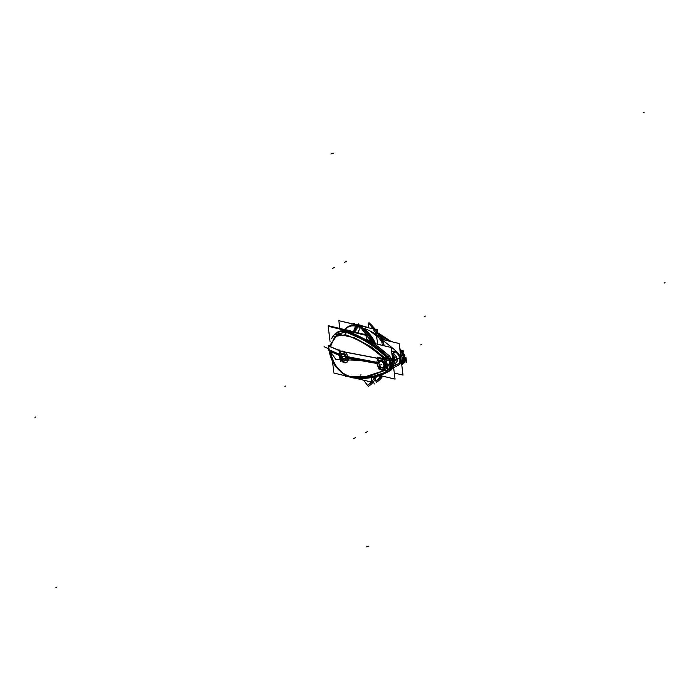 <?xml version="1.0" encoding="UTF-8"?>
<svg xmlns="http://www.w3.org/2000/svg" width="700" height="700" viewBox="0 0 700 700"><rect width="100%" height="100%" fill="white"/><g stroke="black" fill="none" stroke-linecap="round" stroke-linejoin="round"><path stroke-width="1.05" d="M335.676 333.375A24.999 16.258 63.4 0 1 346.832 331.284L345.756 332.229A116.979 76.064 63.4 0 1 387.004 357.84L388.246 356.974A117.416 76.353 63.4 0 0 346.841 331.275M331.957 338.004A24.579 15.986 63.4 0 1 334.049 335.02A24.579 15.986 63.4 0 1 345.791 332.203M346.106 331.922L334.276 334.775M336.525 332.736A24.964 16.231 -116.6 0 0 334.512 334.539A24.964 16.231 63.4 0 1 334.801 334.224A24.964 16.231 63.4 0 1 346.745 331.363A24.964 16.231 -116.6 0 0 337.838 331.966M347.498 331.678L346.701 332.377C360.281 337.146 373.66 345.266 386.855 356.72C382.576 352.993 373.293 345.354 361.471 338.905L346.701 332.377L361.471 338.905C373.293 345.354 382.576 352.993 386.855 356.72C382.576 352.993 373.293 345.354 361.471 338.905L346.701 332.377M334.259 334.801A24.955 16.223 63.4 0 1 335.291 333.725A24.955 16.223 63.4 0 1 348.688 332.124M347.804 331.59L354.909 334.311M330.102 341.871L328.186 326.27L366.004 335.344L366.625 340.401M371.192 377.598L371.744 382.139L355.04 378.123M332.447 360.964L333.935 373.056L346.832 376.154M377.974 376.066A117.416 76.353 63.4 0 0 389.935 370.711L388.614 370.886A116.979 76.064 63.4 0 1 367.797 378.035A116.979 76.064 63.4 0 1 361.191 378.42M368.97 377.904L388.806 371.158M350.717 377.037A3.124 2.205 -81.5 0 0 351.855 377.738L351.838 377.729A3.124 2.205 -81.5 0 1 350.717 377.037A3.124 2.205 98.5 0 0 351.855 377.738A3.124 2.205 -81.5 0 1 350.717 377.037A3.124 2.205 98.5 0 0 351.855 377.738C358.234 378.569 363.58 378.665 367.911 378.026L389.191 371.105A117.381 76.326 63.4 0 1 368.944 377.904M388.456 370.983L387.984 370.869M353.027 377.851L367.85 378.035L358.942 378.385L351.461 377.676L350.324 376.959M384.939 370.379L363.545 377.248L350.49 376.679L363.545 377.248L384.939 370.379L368.655 376.591L350.49 376.679C339.911 373.546 333.209 365.146 330.391 351.47C333.209 365.146 339.911 373.546 350.49 376.679L368.646 376.591L384.939 370.379L363.545 377.248L350.49 376.679C347.664 377.072 343.07 373.844 336.691 367.001C332.911 361.375 330.811 356.204 330.391 351.47C330.811 356.204 332.911 361.375 336.691 367.001C343.07 373.844 347.664 377.072 350.49 376.679C347.664 377.072 343.07 373.844 336.691 367.001C332.911 361.375 330.811 356.204 330.391 351.47L339.85 355.521M350.691 376.618C339.929 373.564 333.174 365.076 330.418 351.164M330.304 346.885L335.125 336.271L345.59 335.02M330.234 346.85L334.933 336.28L345.345 334.801L334.933 336.28L330.234 346.85L334.933 336.28L345.345 334.801L334.994 336.227L330.234 346.85L334.994 336.227L345.345 334.801C358.829 339.308 371.945 347.48 384.703 359.319C371.936 347.48 358.82 339.299 345.345 334.801C347.454 335.213 352.31 337.339 359.94 341.171C371.578 347.62 380.581 355.39 384.703 359.319C380.581 355.39 371.578 347.62 359.94 341.171C352.31 337.339 347.454 335.213 345.345 334.801C347.454 335.213 352.31 337.339 359.94 341.171C371.578 347.62 380.581 355.39 384.703 359.319M345.459 334.364A3.124 2.021 -70.4 0 1 346.57 332.5A3.124 2.021 109.6 0 0 345.459 334.364A3.124 2.021 -70.4 0 1 346.57 332.5A3.124 2.021 109.6 0 0 345.459 334.364A3.124 2.021 109.6 0 1 346.57 332.5M345.887 332.115L334.197 334.863M346.824 331.896L344.934 334.801M386.689 357.534L386.05 358.225M385.674 357.875A3.124 1.111 -49.7 0 1 386.312 357.184A3.124 1.111 130.3 0 0 385.674 357.875A3.124 1.111 -49.7 0 1 386.312 357.184A3.124 1.111 130.3 0 0 385.674 357.875A3.124 1.111 130.3 0 1 386.312 357.184M347.567 331.616A117.381 76.326 63.4 0 1 354.664 334.338A117.381 76.326 63.4 0 1 387.398 356.344A117.381 76.326 -116.6 0 0 354.664 334.338A117.381 76.326 63.4 0 1 387.398 356.344A117.381 76.326 -116.6 0 0 354.664 334.338A117.381 76.326 63.4 0 0 347.567 331.616A117.381 76.326 63.4 0 1 354.664 334.338A117.381 76.326 63.4 0 0 347.567 331.616A117.381 76.326 63.4 0 1 354.664 334.338A117.381 76.326 -116.6 0 1 387.398 356.344M387.319 356.396L386.855 356.72L387.319 356.396M387.021 356.606C373.94 345.047 360.588 336.901 346.955 332.159M347.41 331.651L354.646 334.425M354.524 334.373L355.591 334.828M387.774 371.971A117.381 76.326 63.4 0 0 391.081 370.108L389.865 370.72M389.637 370.834A117.381 76.326 63.4 0 1 385.91 372.908A117.381 76.326 63.4 0 1 366.555 378.166M385.998 372.864A117.381 76.326 -116.6 0 0 389.209 371.105L388.623 371.175C389.979 371.227 390.784 369.066 391.029 364.674L390.005 361.069M373.152 342.939L373.52 342.764A37.992 24.701 63.4 0 1 373.783 343.306M373.581 343.271L391.169 347.489L393.033 362.679M379.855 375.463L395.045 379.111L393.225 364.289M393.321 365.059L395.229 365.514L394.056 355.924L395.229 365.514L393.321 365.059M392.14 355.46L394.056 355.924L392.14 355.46M392.245 356.3A4.996 3.246 63.4 0 1 393.225 364.21A4.996 3.246 -116.6 0 0 392.245 356.3A4.996 3.246 63.4 0 1 393.225 364.21A4.996 3.246 -116.6 0 0 392.245 356.3A4.996 3.246 63.4 0 1 393.225 364.21A4.996 3.246 -116.6 0 0 392.245 356.3A4.996 3.246 63.4 0 1 393.225 364.21A4.996 3.246 -116.6 0 0 392.245 356.3M386.391 358.566L387.205 358.767M381.377 358.243A6.239 4.06 63.4 0 1 386.514 363.51A6.239 4.06 63.4 0 1 385.166 369.652A6.239 4.06 63.4 0 1 382.795 369.757M387.24 366.949L387.608 365.006L387.354 367.868M330.024 351.234L329.551 352.642C332.614 369.285 348.381 379.986 359.433 377.834C370.256 377.134 383.652 377.064 389.769 367.421L388.22 365.059M377.029 363.396L348.32 357.989L377.029 363.396C377.764 366.8 379.811 368.935 383.162 369.793C379.811 368.935 377.764 366.8 377.029 363.396C377.764 366.8 379.811 368.935 383.162 369.793C379.811 368.935 377.764 366.8 377.029 363.396L348.32 357.989L341.066 359.091L348.32 357.989L341.066 359.091L348.32 357.989L346.841 362.355M348.171 357.665A6.239 4.06 63.4 0 1 346.5 362.53A6.239 4.06 63.4 0 1 341.871 361.235A6.239 4.06 63.4 0 1 339.141 355.504M339.229 356.221A6.239 4.06 63.4 0 1 340.909 351.365A6.239 4.06 63.4 0 1 345.529 352.66A6.239 4.06 63.4 0 1 348.259 358.391M330.033 351.304L341.119 356.274M345.879 357.726L348.259 358.365M348.303 358.374L378.954 363.869M386.803 364.954L388.229 365.137M329.192 346.273L337.803 334.084L354.366 337.75L371.499 347.104L387.739 360.255M381.745 358.26L378.84 358.899L381.745 358.26M345.957 352.669L341.145 351.277L345.957 352.669M386.251 357.131L385.613 357.822M391.151 364.726L390.477 364.928M388.211 357A9.398 6.107 63.4 0 1 389.821 370.729M387.467 357.516A9.135 5.941 63.4 0 1 389.506 360.526M390.101 361.909A9.135 5.941 63.4 0 1 389.034 370.834M388.999 370.834L390.88 364.726M388.115 357.07A9.362 6.09 63.4 0 1 389.725 370.738A9.362 6.09 -116.6 0 0 388.115 357.07A9.362 6.09 63.4 0 1 389.725 370.738A9.362 6.09 -116.6 0 0 388.115 357.07M366.441 338.931A117.381 76.326 63.4 0 1 389.384 356.239A9.362 6.09 63.4 0 1 390.898 370.204M387.047 356.151A9.362 6.09 63.4 0 1 391.466 364.543A9.362 6.09 63.4 0 1 388.902 371.262M388.964 355.985A9.362 6.09 63.4 0 1 390.81 370.248A9.362 6.09 -116.6 0 0 389.27 356.3A9.362 6.09 63.4 0 1 390.81 370.248A9.362 6.09 -116.6 0 0 389.27 356.3A9.362 6.09 63.4 0 1 390.81 370.248M389.436 370.956A9.362 6.09 -116.6 0 0 389.401 358.733M387.511 356.283L388.675 355.705A117.381 76.326 -116.6 0 0 373.328 343.385A117.381 76.326 63.4 0 1 388.675 355.705L387.511 356.283L388.675 355.705A117.381 76.326 -116.6 0 0 373.328 343.385A117.381 76.326 63.4 0 1 388.675 355.705L387.511 356.283L388.675 355.705A117.381 76.326 63.4 0 0 373.328 343.385L357.954 335.72M387.809 371.954A117.381 76.326 -116.6 0 0 390.486 370.466A117.381 76.326 63.4 0 1 387.809 371.954A117.381 76.326 -116.6 0 0 390.486 370.466A117.381 76.326 63.4 0 1 387.809 371.954M389.506 355.976A1.251 0.473 133.1 0 0 389.471 355.933L373.529 343.14A1.251 0.621 124.1 0 0 373.004 343.175M389.471 355.933A1.251 0.473 133.1 0 0 388.876 356.029M389.384 356.239L388.132 356.869M353.902 334.092A117.381 76.326 63.4 0 1 387.931 356.965M372.995 342.851A37.258 24.229 63.4 0 0 360.92 326.637L357.429 333.287M376.451 376.495A37.258 24.229 63.4 0 1 368.244 386.321L363.632 380.188M376.075 376.6L368.331 384.869L371.63 382.113M371.726 382.007L375.034 376.854M371.49 342.046L361.419 328.493L372.846 342.773M373.1 343.752L372.592 343.044M373.905 343.394L373.293 343.464M391.125 364.551L390.451 364.752M387.502 364.928L387.319 367.596M389.156 370.816L391.029 364.674C390.784 369.066 389.979 371.227 388.623 371.175L389.191 371.105L388.623 371.175C389.979 371.227 390.784 369.066 391.029 364.674M383.477 369.836L382.454 370.352A6.239 4.06 63.4 0 1 377.317 365.085A6.239 4.06 63.4 0 1 378.665 358.942A6.239 4.06 63.4 0 1 381.036 358.838L382.069 358.321M341.092 356.046L328.851 350.674L341.092 356.046L328.851 350.674L328.239 345.695L341.101 351.269L389.944 360.596L390.556 365.575M345.844 357.455L378.945 363.808M389.865 365.444L389.734 364.341L386.566 363.86M378.805 362.679L345.704 356.335M340.953 354.926L329.096 349.781L329.227 350.884M389.856 365.348L389.27 360.605L389.856 365.348L389.27 360.605L340.961 351.339L328.632 346.045L329.219 350.787L341.075 355.933M341.215 355.976L378.928 363.685M359.931 325.098A24.579 15.986 -116.6 0 0 356.178 324.564M356.431 324.625L359.608 325.141M360.692 325.369L363.3 326.279L359.914 325.483M359.739 325.421A24.955 16.223 -116.6 0 0 357.245 324.826M382.55 376.311L383.084 376.241M377.781 333.078L377.361 329.656L374.946 329.079M339.588 320.854L368.095 327.425M400.015 350.7A117.416 76.353 -116.6 0 1 400.286 350.945L401.275 350.691A116.979 76.064 -116.6 0 0 399.858 349.379M388.386 340.918A117.416 76.353 -116.6 0 0 378.551 334.303M358.96 325.238L360.027 325.089A116.979 76.064 -116.6 0 1 363.746 326.384M390.32 341.381A116.979 76.064 -116.6 0 0 377.781 333.034M360.43 325.412L362.189 326.007M378.017 333.445L389.515 341.189M388.544 340.961A117.381 76.326 -116.6 0 0 378.49 334.206A117.381 76.326 63.4 0 1 388.544 340.961A117.381 76.326 -116.6 0 0 378.49 334.206A117.381 76.326 63.4 0 1 388.544 340.961M360.456 325.229L361.279 325.412A3.124 1.943 108 0 0 360.85 325.36A3.124 1.943 -72 0 1 361.287 325.421M377.816 333.13L389.909 341.285L377.816 333.13M356.265 324.59L359.826 325.115L356.265 324.59M401.756 364.822A117.416 76.353 -116.6 0 0 401.975 364.683L402.876 363.746A116.979 76.064 -116.6 0 1 402.736 363.825M377.886 344.304A26.74 17.395 -116.6 0 0 377.501 343.341M377.816 344.286A26.617 17.308 -116.6 0 0 377.527 343.569A26.617 17.308 63.4 0 1 377.816 344.286A26.617 17.308 -116.6 0 0 377.527 343.569A26.617 17.308 -116.6 0 1 377.816 344.286M400.041 350.901L400.321 350.761A117.381 76.326 -116.6 0 0 399.989 350.446M385.131 340.139A117.381 76.326 -116.6 0 0 379.549 336.376M378.831 335.93A117.381 76.326 -116.6 0 0 364.84 328.615M388.762 341.014A117.381 76.326 -116.6 0 0 378.394 334.049M382.996 338.546L382.463 338.135L382.996 338.546A117.381 76.326 63.4 0 1 385.359 340.191A117.381 76.326 -116.6 0 0 382.996 338.546A117.381 76.326 63.4 0 1 385.359 340.191A117.381 76.326 -116.6 0 0 382.996 338.546L379.312 335.598M382.007 340.252L383.136 338.537M381.517 338.826L382.533 338.074M381.29 339.623L370.116 331.047L381.29 339.623A37.047 24.089 -116.6 0 1 381.701 340.506A37.047 24.089 -116.6 0 0 381.29 339.623A37.047 24.089 -116.6 0 1 381.701 340.506A37.047 24.089 -116.6 0 0 381.29 339.623L381.964 339.973A37.861 24.623 63.4 0 1 384.283 345.844A37.861 24.623 -116.6 0 0 381.964 339.973A116.139 75.521 63.4 0 1 397.136 352.161A8.111 5.276 63.4 0 1 398.711 364.954A116.139 75.521 63.4 0 1 393.636 367.596A116.139 75.521 -116.6 0 0 398.711 364.954A8.111 5.276 -116.6 0 0 397.136 352.161A116.139 75.521 -116.6 0 0 381.964 339.973A37.861 24.623 63.4 0 1 384.283 345.844A37.861 24.623 -116.6 0 0 381.964 339.973A116.139 75.521 63.4 0 1 397.136 352.161A116.139 75.521 -116.6 0 0 381.964 339.973L370.116 331.047L381.964 339.973A37.861 24.623 -116.6 0 1 384.283 345.844M382.165 339.43A1.251 0.612 -55.7 0 1 382.918 338.59A1.251 0.612 -55.7 0 0 382.165 339.43A1.251 0.612 -55.7 0 1 382.918 338.59A1.251 0.612 -55.7 0 0 382.165 339.43A1.251 0.612 -55.7 0 1 382.918 338.59M381.553 338.887A1.251 0.735 -49 0 1 382.322 338.188A1.251 0.735 131 0 0 381.553 338.887A1.251 0.735 -49 0 1 382.322 338.188A1.251 0.735 131 0 0 381.553 338.887A1.251 0.735 -49 0 1 382.261 338.223M380.94 339.027L381.491 338.774A37.992 24.701 -116.6 0 1 384.379 345.861M394.301 373.03L403.016 375.121L399.14 343.499L381.553 339.281L382.296 345.363M395.045 363.974A6.869 4.462 -116.6 0 0 395.631 364.158A6.869 4.462 -116.6 0 1 395.045 363.974A6.869 4.462 -116.6 0 0 395.631 364.158A1.873 1.251 103.5 0 0 395.22 363.221A1.873 1.251 -76.5 0 1 395.631 364.158A6.869 4.462 -116.6 0 1 395.045 363.974A6.869 4.462 -116.6 0 0 395.631 364.158A6.869 4.462 -116.6 0 0 399.831 359.012A6.869 4.462 -116.6 0 0 394.074 351.47A6.869 4.462 -116.6 0 0 391.685 351.733A6.869 4.462 -116.6 0 1 394.074 351.47A1.873 1.251 -76.5 0 1 393.015 353.841A1.873 1.251 103.5 0 0 394.074 351.47A6.869 4.462 -116.6 0 0 391.685 351.733A6.869 4.462 -116.6 0 1 394.074 351.47A1.873 1.251 -76.5 0 1 393.015 353.841A4.996 3.246 63.4 0 1 396.944 358.12A4.996 3.246 63.4 0 1 395.859 362.898M395.342 363.16A1.873 1.286 -80.8 0 1 395.964 364.35A7 4.55 63.4 0 1 395.062 364.105M391.939 353.797A4.996 3.246 63.4 0 1 393.015 353.841A4.996 3.246 63.4 0 0 391.939 353.797A4.996 3.246 63.4 0 1 393.155 353.946A1.873 1.199 107.6 0 0 394.38 351.444A7 4.55 63.4 0 0 391.668 351.592M395.605 363.029A4.996 3.246 63.4 0 0 395.902 362.871A4.996 3.246 63.4 0 0 396.769 357.91A4.996 3.246 63.4 0 0 392.7 353.832A1.873 1.286 99.2 0 0 393.741 351.286A7 4.55 63.4 0 1 399.928 359.039A7 4.55 63.4 0 1 395.325 364.192A1.873 1.199 -72.4 0 0 395.08 363.291M395.439 363.064A4.996 3.246 63.4 0 1 394.94 363.142A4.996 3.246 63.4 0 0 397.119 358.803A4.996 3.246 63.4 0 0 393.015 353.841A4.996 3.246 63.4 0 1 396.918 358.05A4.996 3.246 63.4 0 1 395.946 362.854M395.22 363.221A1.873 1.251 103.5 0 1 395.631 364.158A6.869 4.462 -116.6 0 0 399.831 359.012A6.869 4.462 -116.6 0 0 394.074 351.47A6.869 4.462 -116.6 0 1 399.831 359.012A6.869 4.462 -116.6 0 1 395.631 364.158A1.873 1.251 103.5 0 0 395.22 363.221A1.873 1.251 -76.5 0 1 395.631 364.158A6.869 4.462 -116.6 0 0 399.831 359.012A6.869 4.462 -116.6 0 0 394.074 351.47A6.869 4.462 -116.6 0 0 391.685 351.733M392.884 353.745L391.991 354.2M392.262 356.449A4.996 3.246 63.4 0 1 393.225 364.201M395.885 362.889L395.089 363.283L392.28 354.209L393.076 353.806L391.983 354.148M393.339 353.859L392.026 354.515M403.375 362.985L403.944 363.116L403.83 362.145M401.415 350.866L402.474 351.12L402.649 352.546M378.691 333.322L391.431 341.652M399.744 348.451L404.88 355.303L404.206 357.131M403.043 363.466L403.646 363.046M403.909 362.819L405.405 359.59L404.197 357.053M404.162 357.963L404.486 359.284L403.646 362.512L404.416 357.525A3.124 1.137 173 0 1 404.241 357.98M403.226 363.16L404.058 358.155L400.733 350.831L404.058 358.155L400.733 350.831L404.058 358.155L403.585 362.46M402.027 364.63L401.748 364.77A9.362 6.09 -116.6 0 0 400.321 350.936A9.362 6.09 63.4 0 1 401.748 364.77A9.362 6.09 -116.6 0 0 402.308 364.28A9.362 6.09 -116.6 0 0 400.321 350.936A9.362 6.09 63.4 0 1 401.748 364.77A9.398 6.107 -116.6 0 0 402.238 364.35A9.398 6.107 -116.6 0 0 400.024 350.726M402.238 364.35L402.754 363.808A9.135 5.941 -116.6 0 0 402.754 363.808A9.135 5.941 -116.6 0 0 400.829 350.805L404.136 358.085M401.651 363.991A9.362 6.09 -116.6 0 0 400.356 353.474M401.835 364.726A9.362 6.09 -116.6 0 0 400.295 350.77M401.66 364.079A9.362 6.09 -116.6 0 0 400.33 353.246A9.362 6.09 63.4 0 1 401.66 364.079A9.362 6.09 -116.6 0 0 400.33 353.246A9.362 6.09 63.4 0 1 401.66 364.079A9.362 6.09 -116.6 0 0 400.33 353.246M400.207 350.822A9.362 6.09 63.4 0 1 402.85 363.58M381.789 339.334A1.251 0.621 -55.9 0 1 382.699 338.319M382.655 376.136A37.258 24.229 -116.6 0 1 376.276 382.287L375.252 379.085M381.658 340.174A37.258 24.229 -116.6 0 0 368.944 322.613L368.051 327.688M381.377 339.588C379.26 335.037 375.401 329.936 369.793 324.284L381.902 342.178M381.623 375.891L376.723 380.66L382.034 375.988M381.631 339.062L382.471 338.284M404.189 358.129L400.785 350.21L403.261 350.796L403.419 352.065M404.18 358.041A3.124 1.137 -7 0 0 404.416 357.525L399.849 349.3L401.196 350.621M405.974 357.604L406.586 362.582M405.449 357.446L405.58 358.54M341.53 351.19A6.116 3.981 -116.6 0 0 340.2 357.21A6.116 3.981 -116.6 0 0 345.24 362.373M341.574 351.172A6.116 3.981 -116.6 0 0 340.235 357.026A6.116 3.981 -116.6 0 0 345.047 362.276A6.116 3.981 63.4 0 1 340.209 356.93A6.116 3.981 63.4 0 1 341.688 351.111A6.116 3.981 -116.6 0 0 340.209 356.93A6.116 3.981 -116.6 0 0 345.047 362.276A6.116 3.981 63.4 0 1 340.209 356.93A6.116 3.981 63.4 0 1 341.688 351.111A6.116 3.981 63.4 0 0 340.209 356.93A6.116 3.981 63.4 0 0 345.047 362.276M340.436 361.392L340.13 358.881M339.421 353.124L338.993 349.632M403.769 362.276L403.436 362.88M402.553 352.398L402.412 351.225L401.537 351.015M404.618 361.891L404.705 362.556L404.241 362.442M382.725 369.679A6.116 3.981 -116.6 0 0 385.044 369.565A6.116 3.981 -116.6 0 0 386.461 363.816A6.116 3.981 -116.6 0 0 381.745 358.479M383.084 369.714A6.116 3.981 -116.6 0 0 385.131 369.53A6.116 3.981 -116.6 0 0 386.54 363.773A6.116 3.981 -116.6 0 0 381.824 358.444A6.116 3.981 63.4 0 1 386.838 365.207A6.116 3.981 63.4 0 1 383.084 369.714A6.116 3.981 -116.6 0 0 386.838 365.207A6.116 3.981 -116.6 0 0 381.824 358.444A6.116 3.981 63.4 0 1 386.838 365.207A6.116 3.981 63.4 0 1 383.084 369.714A6.116 3.981 63.4 0 0 386.838 365.207A6.116 3.981 63.4 0 0 381.824 358.444M378.481 368.83L380.091 369.215M383.224 369.967L387.739 371.053L386.304 359.293L377.037 357.07M344.435 360.369A3.745 2.432 63.4 0 1 343.332 359.914M341.845 353.736A3.745 2.432 63.4 0 1 342.169 353.526A3.745 2.432 63.4 0 1 343.586 353.465M343.499 353.377A3.745 2.432 -116.6 0 0 341.871 353.745A3.745 2.432 63.4 0 1 343.499 353.377A3.745 2.432 -116.6 0 0 341.871 353.745A3.745 2.432 63.4 0 1 343.499 353.377A3.745 2.432 -116.6 0 0 342.248 353.483M342.668 359.266A3.124 2.03 -116.6 0 0 343.858 359.931A3.124 2.03 -116.6 0 0 345.765 357.586A3.124 2.03 -116.6 0 0 343.149 354.165A3.124 2.03 -116.6 0 0 341.224 356.379A3.124 2.03 -116.6 0 0 342.65 359.249A3.036 1.977 -116.6 0 1 341.233 356.431A3.036 1.977 -116.6 0 1 343.236 354.305L343.726 353.316A3.833 2.494 -116.6 0 0 341.801 353.727M342.632 359.24A3.036 1.977 -116.6 0 0 343.928 359.905M343.473 353.43L343.192 354.06M344.085 360.098L344.348 360.299A3.745 2.432 63.4 0 1 343.578 359.975A3.745 2.432 -116.6 0 0 344.348 360.299L344.348 360.299A3.745 2.432 63.4 0 1 343.578 359.975A3.745 2.432 -116.6 0 0 344.348 360.299L344.348 360.299M346.229 360.614L341.512 359.476L340.769 353.483L345.494 354.611L346.229 360.614M343.149 354.165A3.124 2.03 -116.6 0 0 341.241 356.501A3.124 2.03 -116.6 0 0 343.858 359.931A3.124 2.03 -116.6 0 0 345.765 357.586A3.124 2.03 -116.6 0 0 343.149 354.165A3.124 2.03 -116.6 0 0 341.241 356.501A3.124 2.03 -116.6 0 0 343.858 359.931A3.124 2.03 -116.6 0 0 345.765 357.586A3.124 2.03 -116.6 0 0 343.149 354.165A3.124 2.03 -116.6 0 0 341.241 356.501A3.124 2.03 -116.6 0 0 343.858 359.931A3.124 2.03 -116.6 0 0 345.765 357.586A3.124 2.03 -116.6 0 0 343.149 354.165A3.124 2.03 -116.6 0 0 341.241 356.501A3.124 2.03 -116.6 0 0 343.858 359.931A3.124 2.03 -116.6 0 0 345.765 357.586A3.124 2.03 -116.6 0 0 343.149 354.165M343.648 359.844A3.036 1.977 -116.6 0 0 345.642 357.604A3.036 1.977 -116.6 0 0 342.965 354.244L343.306 353.395M343.245 353.377A3.745 2.432 63.4 0 1 345.17 354.533M345.537 354.988A3.745 2.432 63.4 0 1 346.316 356.501M346.561 357.534A3.745 2.432 63.4 0 1 346.115 359.713M345.152 360.351A3.745 2.432 63.4 0 1 344.094 360.29M385.928 368.69L384.974 360.894M384.851 365.251A4.06 2.643 -116.6 0 0 383.793 362.373M383.224 361.672A4.06 2.643 -116.6 0 0 380.065 360.684M380.713 360.369A4.06 2.643 63.4 0 1 385.332 364.761A4.06 2.643 63.4 0 1 384.606 367.412M384.405 367.377A4.06 2.643 -116.6 0 0 384.904 364.98A4.06 2.643 63.4 0 1 384.405 367.377A4.06 2.643 -116.6 0 0 384.904 364.98A4.06 2.643 -116.6 0 0 383.775 362.189A4.06 2.643 63.4 0 1 384.904 364.98A4.06 2.643 63.4 0 1 384.405 367.377A4.06 2.643 -116.6 0 0 384.904 364.98A4.06 2.643 -116.6 0 0 383.775 362.189A4.06 2.643 63.4 0 1 384.904 364.98A4.06 2.643 -116.6 0 0 383.775 362.189M383.381 361.716A4.06 2.643 -116.6 0 0 379.82 360.859A4.06 2.643 63.4 0 1 383.381 361.716A4.06 2.643 -116.6 0 0 379.82 360.859A4.06 2.643 63.4 0 1 383.381 361.716A4.06 2.643 -116.6 0 0 380.152 360.64M380.625 366.922A3.43 2.231 -116.6 0 0 383.119 367.535A3.43 2.231 -116.6 0 0 384.029 365.085A3.43 2.231 63.4 0 1 381.929 367.658A3.43 2.231 63.4 0 1 379.05 363.886A3.43 2.231 63.4 0 1 381.15 361.314A3.43 2.231 63.4 0 1 384.029 365.085A3.43 2.231 -116.6 0 0 381.203 361.322A3.43 2.231 -116.6 0 0 379.041 363.755A3.351 2.179 -116.6 0 0 379.041 363.799A3.351 2.179 -116.6 0 1 381.229 361.454A3.351 2.179 -116.6 0 1 383.933 365.286L384.842 365.216M384.93 365.207L385.053 365.199A4.139 2.695 -116.6 0 0 383.74 361.953M384.431 367.517A4.139 2.695 -116.6 0 0 384.991 364.717L383.88 364.901A3.351 2.179 -116.6 0 1 383.084 367.447A3.351 2.179 -116.6 0 1 380.59 366.896A3.351 2.179 -116.6 0 1 379.041 363.799A3.351 2.179 -116.6 0 0 379.085 364.123M383.582 361.76A4.139 2.695 -116.6 0 0 379.741 360.841M384.825 364.989L384.125 365.067M384.536 368.41L383.723 361.795L378.551 360.553L379.356 367.168L384.536 368.41M382.83 368.13A4.139 2.695 -116.6 0 0 383.311 368.121M379.05 363.886A3.43 2.231 -116.6 0 0 381.929 367.658A3.43 2.231 -116.6 0 0 384.029 365.085A3.43 2.231 63.4 0 1 381.929 367.658A3.43 2.231 63.4 0 1 379.05 363.886A3.43 2.231 63.4 0 1 381.15 361.314A3.43 2.231 63.4 0 1 384.029 365.085A3.43 2.231 -116.6 0 0 381.15 361.314A3.43 2.231 -116.6 0 0 379.05 363.886A3.43 2.231 -116.6 0 0 381.929 367.658A3.43 2.231 -116.6 0 0 384.029 365.085A3.43 2.231 -116.6 0 0 381.15 361.314A3.43 2.231 -116.6 0 0 379.05 363.886A3.43 2.231 -116.6 0 0 380.608 366.905M383.136 368.078A4.06 2.643 63.4 0 1 381.684 367.727A4.06 2.643 -116.6 0 0 383.136 368.078A4.06 2.643 63.4 0 1 381.684 367.727A4.06 2.643 -116.6 0 0 383.136 368.078A4.06 2.643 -116.6 0 1 381.684 367.727M381.421 367.666A4.06 2.643 -116.6 0 0 383.224 368.095M384.405 367.316A4.06 2.643 -116.6 0 0 384.79 364.779M328.72 326.392L328.641 325.762L365.636 334.644M349.746 330.829A25.095 16.319 63.4 0 0 346.719 330.024L346.614 330.076M345.993 329.928A25.095 16.319 63.4 0 1 349.002 330.575L346.762 330.033M349.108 330.671A25.095 16.319 -116.6 0 0 347.769 330.295A25.095 16.319 -116.6 0 0 346.456 330.041A25.095 16.319 63.4 0 1 347.769 330.295A25.095 16.319 63.4 0 1 349.108 330.671A25.095 16.319 -116.6 0 0 347.769 330.295A25.095 16.319 63.4 0 1 349.108 330.671M350.578 331.03A25.043 16.284 63.4 0 0 346.92 329.98A6.641 4.567 99.2 0 0 346.955 330.059M352.485 331.485A6.641 4.567 99.2 0 0 355.373 325.745A25.043 16.284 63.4 0 1 360.491 327.46M363.956 329.613A25.043 16.284 63.4 0 1 374.71 343.543M360.351 327.723A24.754 16.091 -116.6 0 0 356.457 326.279A24.754 16.091 -116.6 0 1 360.351 327.723A24.754 16.091 -116.6 0 0 356.457 326.279A24.754 16.091 -116.6 0 1 360.351 327.723A24.754 16.091 -116.6 0 0 356.457 326.279A6.641 4.427 -76.5 0 1 353.386 331.704A6.641 4.427 103.5 0 0 356.457 326.279A24.754 16.091 -116.6 0 0 344.829 329.648A24.754 16.091 -116.6 0 1 356.457 326.279A24.754 16.091 -116.6 0 0 344.829 329.648A24.754 16.091 -116.6 0 1 356.457 326.279A6.641 4.427 -76.5 0 1 353.386 331.704A6.641 4.427 103.5 0 0 356.457 326.279A24.754 16.091 -116.6 0 0 344.829 329.648M374.377 343.464A24.754 16.091 -116.6 0 0 365.102 330.881A24.754 16.091 -116.6 0 1 374.377 343.464A24.754 16.091 -116.6 0 0 365.102 330.881A24.754 16.091 -116.6 0 1 374.377 343.464A24.754 16.091 -116.6 0 0 365.102 330.881M356.773 325.789L356.983 325.684A25.095 16.319 -116.6 0 0 348.486 326.489A25.095 16.319 63.4 0 1 356.983 325.684L356.773 325.789A25.095 16.319 63.4 0 1 360.623 327.206A25.095 16.319 -116.6 0 0 356.773 325.789A25.095 16.319 -116.6 0 0 348.381 326.541A25.095 16.319 63.4 0 1 356.773 325.789A25.095 16.319 63.4 0 1 360.623 327.206A25.095 16.319 63.4 0 0 356.773 325.789L356.983 325.684A25.095 16.319 63.4 0 1 360.71 327.049A25.095 16.319 -116.6 0 0 356.983 325.684A25.095 16.319 -116.6 0 0 348.591 326.436A25.095 16.319 63.4 0 1 356.983 325.684A25.095 16.319 63.4 0 1 360.71 327.049A25.095 16.319 -116.6 0 0 356.983 325.684A25.095 16.319 63.4 0 1 360.71 327.049M362.871 328.484A25.095 16.319 63.4 0 1 375.13 343.639A25.095 16.319 -116.6 0 0 362.871 328.484A25.095 16.319 63.4 0 1 375.13 343.639A25.095 16.319 63.4 0 0 362.871 328.484M360.745 326.979A25.095 16.319 63.4 0 0 355.924 325.412L355.556 325.605A25.095 16.319 63.4 0 1 360.588 327.276M362.014 327.644A25.095 16.319 63.4 0 1 375.515 343.735M363.134 328.755A25.095 16.319 63.4 0 1 375.016 343.613M362.241 327.871A25.095 16.319 63.4 0 1 375.41 343.709A25.095 16.319 -116.6 0 0 362.241 327.871A25.095 16.319 63.4 0 1 375.41 343.709A25.095 16.319 -116.6 0 0 362.241 327.871A25.095 16.319 63.4 0 1 375.41 343.709M348.635 326.419A25.095 16.319 63.4 0 1 348.67 326.392A25.095 16.319 63.4 0 1 358.207 325.964L357.84 326.148A25.095 16.319 63.4 0 0 348.303 326.585A25.095 16.319 63.4 0 1 348.346 326.559L346.483 327.749L348.346 326.559M346.01 328.125A25.095 16.319 63.4 0 1 348.303 326.585L348.67 326.392M345.572 329.831A25.043 16.284 63.4 0 1 349.195 330.523A6.641 4.261 107.6 0 0 349.239 330.627M354.384 331.94A6.641 4.261 107.6 0 0 357.648 326.296A25.043 16.284 63.4 0 0 344.566 329.586M355.967 325.421L358.05 326.06M339.771 328.431L338.817 320.661L374.264 329.175M374.483 329.227L375.812 329.551L376.005 331.144M378.411 375.935L381.124 376.582M376.058 331.564L377.615 344.243M334.512 334.539A24.964 16.231 63.4 0 1 346.745 331.363A24.964 16.231 -116.6 0 0 334.512 334.539A24.964 16.231 63.4 0 1 346.745 331.363M367.623 378.061L370.851 377.598M372.846 377.213L389.191 371.105A117.381 76.326 63.4 0 1 368.428 377.965A117.381 76.326 -116.6 0 0 389.209 371.105A117.381 76.326 -116.6 0 1 368.428 377.965M389.76 360.561L387.59 357.438M389.69 370.86L390.486 370.466M285.714 385.98L284.874 386.409M358.566 360.255L335.904 359.546L330.33 351.435L335.904 359.546L358.566 360.255L335.904 359.546L330.33 351.435L335.904 359.546L358.566 360.255M35.849 416.92L35 417.349M346.85 376.364L345.686 376.521M56.761 587.23L55.913 587.65M367.762 546.674L366.599 546.831M350.717 330.899A3.745 2.144 116.7 0 0 350.595 331.861M333.436 267.899L332.588 268.328M358.137 324.73A3.745 1.724 127.1 0 0 358.418 323.864M398.641 358.199L393.006 362.46L398.641 358.199M392.875 362.005L397.031 358.076L392.875 362.005M394.328 358.129L392.858 361.279L394.328 358.129M395.106 357.691L392.919 361.76L395.106 357.691M380.1 365.207L379.251 365.627L380.1 365.207M361.025 374.754L360.176 375.183M334.714 267.269L333.865 267.689M355.626 437.579L354.777 437.999M373.17 342.947A1.251 0.621 123.9 0 0 372.479 342.886M354.349 438.209L353.5 438.637M369.031 546.009L367.579 546.735M324.091 346.754L328.606 348.714M383.171 369.793L382.174 370.291M328.632 346.045L329.219 350.787L328.632 346.045L340.961 351.339L328.632 346.045M389.27 360.605L340.961 351.339L389.27 360.605M393.636 367.596A116.139 75.521 -116.6 0 0 398.711 364.954A8.111 5.276 -116.6 0 0 397.136 352.161A8.111 5.276 63.4 0 1 398.711 364.954A116.139 75.521 63.4 0 1 393.636 367.596A116.139 75.521 -116.6 0 0 398.711 364.954A8.111 5.276 -116.6 0 0 397.136 352.161A116.139 75.521 -116.6 0 0 381.964 339.973M392.936 353.885L392.009 354.349M404.058 358.155L402.762 363.79M424.524 316.479L425.364 316.05M358.531 325.08L359.406 324.966M664.151 283.08L665 282.651M353.15 323.636L354.314 323.479M643.239 112.77L644.087 112.35M332.238 153.326L333.401 153.169M366.564 432.101L367.412 431.672M351.881 324.301L353.334 323.575M373.922 382.97A3.745 2.835 70.5 0 0 374.273 383.985M393.05 353.911A1.873 1.225 105.7 0 0 394.231 351.4M393.015 353.841A1.873 1.251 103.5 0 0 394.074 351.47A1.873 1.251 -76.5 0 1 393.015 353.841A4.996 3.246 63.4 0 1 397.119 358.803A4.996 3.246 63.4 0 1 394.94 363.142A4.996 3.246 63.4 0 0 397.119 358.803A4.996 3.246 63.4 0 0 393.015 353.841M395.15 363.256A1.873 1.225 -74.3 0 1 395.474 364.236M395.631 364.158A6.869 4.462 -116.6 0 0 399.831 359.012A6.869 4.462 -116.6 0 0 394.074 351.47M420.709 344.873L421.558 344.444M365.286 432.731L366.135 432.311M344.374 262.421L345.223 262.001M345.651 261.791L346.5 261.363M330.969 153.991L332.421 153.265M405.457 357.534L406.044 362.276M341.381 358.111L342.23 357.683L341.381 358.111M343.096 354.27L343.551 353.264L343.096 354.27M380.546 364.98L381.395 364.56L380.546 364.98M379.207 365.654L380.056 365.225L379.207 365.654M381.203 361.191L381.553 360.412L381.203 361.191M347.69 330.339L347.769 330.295A25.095 16.319 -116.6 0 0 346.456 330.041A25.095 16.319 63.4 0 1 347.769 330.295L347.769 330.295A25.095 16.319 63.4 0 0 346.456 330.041M348.014 326.725L348.486 326.489A25.095 16.319 63.4 0 1 356.983 325.684M353.386 331.704A6.641 4.427 103.5 0 0 356.457 326.279M334.871 334.154L334.049 335.02M334.355 334.696L334.819 334.206M347.725 331.564L354.13 333.979M369.04 377.895L367.797 378.035M351.321 377.641L345.257 375.322L340.252 371.499L345.336 375.366L351.321 377.641M334.119 334.941L331.564 338.8L334.119 334.941M389.436 355.915L391.877 359.328L393.243 364.892L392.901 367.22L391.274 369.889L393.129 363.256L389.436 355.915M387.266 372.225L390.53 370.44M389.174 355.661L373.844 343.35M390.793 341.495L377.746 332.771L390.793 341.495M357.088 324.599L360.754 325.255L357.088 324.599M395.911 362.871L394.966 363.344M402.316 364.262L402.754 363.808M361.865 327.512L375.646 343.77L361.865 327.512"/></g></svg>
